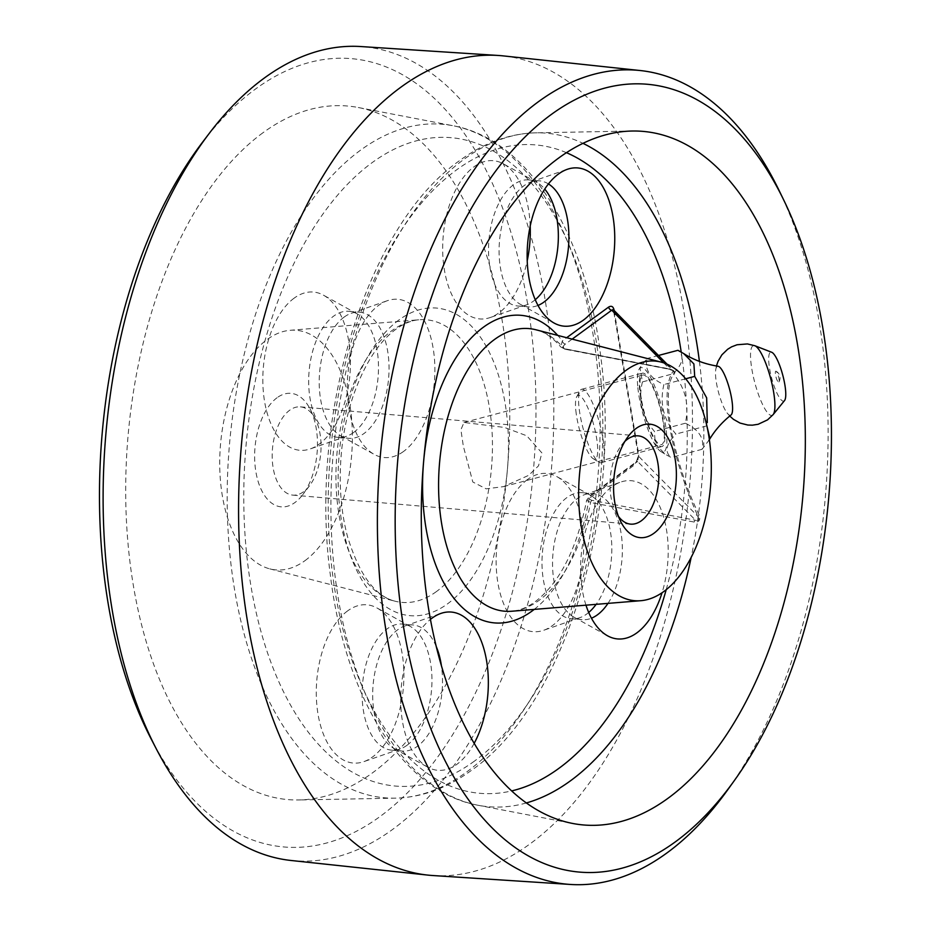 <?xml version="1.0" encoding="UTF-8"?>
<svg xmlns="http://www.w3.org/2000/svg" width="931" height="931" viewBox="0 0 931 931"><rect width="100%" height="100%" fill="white"/><g stroke="black" fill="none" stroke-linecap="round" stroke-linejoin="round"><path stroke-width="0.7" stroke-dasharray="4.66 3.49" d="M585.971 605.173A79.414 43.443 -85.1 0 1 611.923 486.797A79.414 43.443 -85.1 0 1 620.698 482.083A79.414 43.443 -85.1 0 1 661.545 510.793A79.414 43.443 -85.1 0 1 662.034 592.768M607.978 603.381A63.285 34.622 94.9 0 0 621.396 535.29A63.285 34.622 94.9 0 0 592.872 493.593A63.285 34.622 94.9 0 0 584.505 494.698A63.285 34.622 94.9 0 0 577.511 498.446A63.285 34.622 94.9 0 0 552.583 560.136A63.285 34.622 94.9 0 0 573.996 617.183A63.285 34.622 94.9 0 0 582.038 619.697A63.285 34.622 94.9 0 0 591.464 618.196M527.47 479.546A79.414 43.443 94.9 0 0 496.898 575.626A79.414 43.443 94.9 0 0 543.646 630.299A79.414 43.443 94.9 0 0 552.432 625.597A79.414 43.443 94.9 0 0 583.702 548.196A79.414 43.443 94.9 0 0 556.843 476.602A79.414 43.443 94.9 0 0 527.47 479.546M588.706 612.47A63.285 34.622 -85.1 0 1 586.844 613.936A63.285 34.622 -85.1 0 1 579.85 617.684A63.285 34.622 -85.1 0 1 571.483 618.789A63.285 34.622 -85.1 0 1 542.063 566.746A63.285 34.622 -85.1 0 1 566.956 497.538A63.285 34.622 -85.1 0 1 582.306 492.685A63.285 34.622 -85.1 0 1 590.359 495.199A63.285 34.622 -85.1 0 1 611.667 543.052A63.285 34.622 -85.1 0 1 596.119 604.347M474.17 743.357A79.414 43.443 -85.1 0 1 457.028 764.2A79.414 43.443 -85.1 0 1 427.655 767.144A79.414 43.443 -85.1 0 1 400.749 697.086A79.414 43.443 -85.1 0 1 430.436 619.394M436.232 646.498A63.285 34.622 94.9 0 0 413.003 624.957A63.285 34.622 94.9 0 0 404.648 626.063A63.285 34.622 94.9 0 0 397.642 629.81A63.285 34.622 94.9 0 0 372.726 691.489A63.285 34.622 94.9 0 0 394.127 748.547A63.285 34.622 94.9 0 0 402.18 751.061A63.285 34.622 94.9 0 0 417.542 746.208A63.285 34.622 94.9 0 0 441.422 665.793M347.612 610.899A79.414 43.443 94.9 0 0 317.04 706.99A79.414 43.443 94.9 0 0 363.788 761.663A79.414 43.443 94.9 0 0 372.575 756.95A79.414 43.443 94.9 0 0 403.845 679.549A79.414 43.443 94.9 0 0 376.985 607.966A79.414 43.443 94.9 0 0 347.612 610.899M406.987 745.3A63.285 34.622 -85.1 0 1 399.981 749.048A63.285 34.622 -85.1 0 1 391.625 750.153A63.285 34.622 -85.1 0 1 362.194 698.11A63.285 34.622 -85.1 0 1 387.087 628.902A63.285 34.622 -85.1 0 1 402.448 624.049A63.285 34.622 -85.1 0 1 410.501 626.563A63.285 34.622 -85.1 0 1 431.903 683.61A63.285 34.622 -85.1 0 1 406.987 745.3M403.565 451.442A79.414 43.443 -85.1 0 1 374.192 454.386A79.414 43.443 -85.1 0 1 347.333 382.792A79.414 43.443 -85.1 0 1 378.603 305.391A79.414 43.443 -85.1 0 1 387.377 300.69A79.414 43.443 -85.1 0 1 434.125 355.363A79.414 43.443 -85.1 0 1 403.565 451.442M344.191 317.052A63.285 34.622 94.9 0 0 319.263 378.731A63.285 34.622 94.9 0 0 340.676 435.789A63.285 34.622 94.9 0 0 348.718 438.303A63.285 34.622 94.9 0 0 364.079 433.45A63.285 34.622 94.9 0 0 388.972 364.23A63.285 34.622 94.9 0 0 359.541 312.199A63.285 34.622 94.9 0 0 351.185 313.305A63.285 34.622 94.9 0 0 344.191 317.052M294.149 298.141A79.414 43.443 94.9 0 0 263.578 394.232A79.414 43.443 94.9 0 0 310.326 448.905A79.414 43.443 94.9 0 0 319.112 444.192A79.414 43.443 94.9 0 0 350.382 366.791A79.414 43.443 94.9 0 0 323.523 295.208A79.414 43.443 94.9 0 0 294.149 298.141M353.524 432.543A63.285 34.622 -85.1 0 1 346.53 436.29A63.285 34.622 -85.1 0 1 338.162 437.395A63.285 34.622 -85.1 0 1 308.743 385.353A63.285 34.622 -85.1 0 1 333.624 316.144A63.285 34.622 -85.1 0 1 348.985 311.291A63.285 34.622 -85.1 0 1 357.039 313.805A63.285 34.622 -85.1 0 1 378.44 370.852A63.285 34.622 -85.1 0 1 353.524 432.543M694.142 522.047A3.165 2.153 -78.7 0 1 695.562 520.254L592.069 500.354C588.567 499.26 588.311 497.585 591.313 495.339L637.63 461.508A3.165 2.386 -126.1 0 0 636.257 461.869A3.165 2.386 -126.1 0 0 635.489 464.197L586.658 500.261L590.568 502.507L694.142 522.047C699.123 522.431 700.775 520.045 699.1 514.878A3.165 1.85 155.5 0 0 698.087 516.589L638.526 456.202L613.506 310.454A3.165 1.14 170.3 0 1 613.645 310.011M699.1 514.878C686.787 489.857 677.349 460.961 670.785 428.202C666.538 397.7 667.888 379.324 674.859 373.04C675.359 371.399 673.055 370.003 667.958 368.851L564.291 348.776L560.823 346.995L562.312 340.886L566.665 337.709M534.219 609.398A154.371 84.453 -85.1 0 0 589.172 498.027A3.165 2.386 53.9 0 1 589.94 495.699L636.257 461.869L638.375 455.946L613.506 310.454A3.165 1.14 170.3 0 0 613.645 310.71L673.218 371.097C666.352 380.756 665.223 399.655 669.831 427.806C674.928 456.458 684.355 486.052 698.087 516.589C699.542 519.929 698.704 521.151 695.562 520.254L637.63 461.508L638.526 456.202A3.165 1.14 -9.7 0 1 638.375 455.946L638.375 455.946A3.165 1.14 -9.7 0 1 638.864 455.189L635.489 464.197M548.429 183.919A63.285 34.622 94.9 0 0 539.41 180.835A63.285 34.622 94.9 0 0 531.042 181.941A63.285 34.622 94.9 0 0 524.048 185.688A63.285 34.622 94.9 0 0 499.132 247.378A63.285 34.622 94.9 0 0 520.534 304.425A63.285 34.622 94.9 0 0 528.587 306.939A63.285 34.622 94.9 0 0 538.002 305.438M530.205 226.058A79.414 43.443 94.9 0 0 503.38 163.844A79.414 43.443 94.9 0 0 474.007 166.789A79.414 43.443 94.9 0 0 443.435 262.868A79.414 43.443 94.9 0 0 490.195 317.541A79.414 43.443 94.9 0 0 498.969 312.839A79.414 43.443 94.9 0 0 527.225 260.808M535.244 299.724A63.285 34.622 -85.1 0 1 533.382 301.179A63.285 34.622 -85.1 0 1 526.387 304.926A63.285 34.622 -85.1 0 1 518.02 306.031A63.285 34.622 -85.1 0 1 488.6 254A63.285 34.622 -85.1 0 1 513.493 184.78A63.285 34.622 -85.1 0 1 528.855 179.927A63.285 34.622 -85.1 0 1 536.896 182.441A63.285 34.622 -85.1 0 1 544.74 189.086M641.343 398.934A36.076 8.204 75.1 0 1 642.879 374.995A36.076 8.204 75.1 0 1 662.919 420.8A36.076 8.204 75.1 0 1 661.382 444.727A36.076 8.204 75.1 0 1 641.343 398.934M541.889 452.932L526.771 435.789L504.451 427.434L463.987 422.488L460.903 429.75L463.335 446.182L472.808 482.002L486.18 488.845L503.555 486.634L528.645 475.357L538.514 465.861L541.889 452.932M624.876 441.422A44.304 24.229 94.9 0 0 621.501 445.227A44.304 24.229 94.9 0 0 615.775 512.05A44.304 24.229 94.9 0 0 618.44 516.368M277.101 397.712A56.954 31.154 94.9 0 0 255.932 472.087A56.954 31.154 94.9 0 0 295.011 502.472A56.954 31.154 94.9 0 0 302.656 494.78A56.954 31.154 94.9 0 0 310.035 408.884A56.954 31.154 94.9 0 0 277.101 397.712M303.576 491.731A44.304 24.229 -85.1 0 1 292.823 495.129A44.304 24.229 -85.1 0 1 272.224 458.704A44.304 24.229 -85.1 0 1 289.646 410.257A44.304 24.229 -85.1 0 1 300.399 406.859A44.304 24.229 -85.1 0 1 315.26 418.938A44.304 24.229 -85.1 0 1 309.523 485.761A44.304 24.229 -85.1 0 1 303.576 491.731M202.423 142.373A395.605 216.423 -85.1 0 1 255.536 89.004A395.605 216.423 -85.1 0 1 526.946 300.015A395.605 216.423 -85.1 0 1 379.918 816.615A395.605 216.423 -85.1 0 1 151.206 739.051M290.996 860.477A408.488 223.463 94.9 0 0 392.684 829.381A408.488 223.463 94.9 0 0 553.247 380.36A408.488 223.463 94.9 0 0 360.867 46.55M779.142 190.576A408.476 223.463 -85.1 0 1 727.705 789.837M432.892 875.536A411.351 225.034 94.9 0 0 530.181 843.777A411.351 225.034 94.9 0 0 692.047 396.222A411.351 225.034 94.9 0 0 503.252 55.895M263.019 132.714A348.066 190.413 94.9 0 0 126.558 523.129A348.066 190.413 94.9 0 0 298.851 799.962A348.066 190.413 94.9 0 0 372.447 772.893A348.066 190.413 94.9 0 0 509.629 402.041A348.066 190.413 94.9 0 0 358.295 107.519A348.066 190.413 94.9 0 0 263.019 132.714M304.961 560.671A120.239 65.775 94.9 0 0 351.976 423.756A120.239 65.775 94.9 0 0 290.274 330.284A120.239 65.775 94.9 0 0 267.162 339.512A120.239 65.775 94.9 0 0 219.728 465.558A120.239 65.775 94.9 0 0 269.804 568.864A120.239 65.775 94.9 0 0 304.961 560.671M572.158 339.128L565.443 344.028C562.452 346.274 562.696 347.938 566.199 349.032L669.692 368.932A3.165 2.153 -78.7 0 1 668.586 369.13L668.586 369.13A3.165 2.153 -78.7 0 1 667.958 368.851M565.443 344.028A3.165 2.386 53.9 0 1 562.312 340.886A154.371 84.453 -85.1 0 0 557.739 335.404M592.069 500.354A3.165 2.118 -79.4 0 0 590.568 502.507A141.838 77.587 94.9 0 1 539.119 600.332A141.838 77.587 94.9 0 1 511.852 611.225C519.219 610.724 526.969 607.571 535.104 601.763C559.624 582.957 576.813 549.115 586.658 500.261L589.94 495.699A3.165 2.386 53.9 0 1 591.313 495.339M566.199 349.032A3.165 2.118 -79.4 0 1 565.129 349.241L565.129 349.241A3.165 2.118 -79.4 0 1 564.291 348.776A141.838 77.587 94.9 0 0 536.012 329.795C544.46 331.82 552.723 337.557 560.823 346.995L565.129 349.241L668.586 369.13L673.695 370.899L667.027 364.126M663.687 362.846L669.692 368.932L673.695 370.899M673.218 371.097A3.165 3.037 37.8 0 0 674.859 373.04M575.835 410.49A32.911 7.483 -104.9 0 0 593.128 458.634A32.911 7.483 -104.9 0 0 597.388 444.029A32.911 7.483 -104.9 0 0 587.857 407.825A32.911 7.483 -104.9 0 0 576.708 396.781A32.911 7.483 -104.9 0 0 575.835 410.49M603.812 445.344A37.973 8.635 75.1 0 1 601.123 462.695A37.973 8.635 75.1 0 1 598.901 462.195A37.973 8.635 75.1 0 1 578.942 406.638A37.973 8.635 75.1 0 1 579.955 390.822A37.973 8.635 75.1 0 1 581.631 389.298A37.973 8.635 75.1 0 1 594.304 407.138A37.973 8.635 75.1 0 1 603.812 445.344M637.84 387.61A43.664 9.927 -104.9 0 0 660.789 451.5A43.664 9.927 -104.9 0 0 666.433 432.124A43.664 9.927 -104.9 0 0 653.783 384.072A43.664 9.927 -104.9 0 0 639.003 369.421A43.664 9.927 -104.9 0 0 637.84 387.61M642.425 381.919C638.003 400.516 642.018 417.018 654.481 431.425L655.168 443.866L665.362 454.328L671.228 457.505C664.373 451.989 665.933 444.18 675.929 434.067C663.535 419.939 659.52 403.437 663.873 384.561C649.931 378.172 644.357 369.491 647.126 358.482L639.969 367.652L642.425 381.919L673.264 373.738C682.982 363.777 684.553 355.968 677.966 350.3M664.571 429.214A37.973 8.635 75.1 0 1 661.871 446.566A37.973 8.635 75.1 0 1 649.21 428.714A37.973 8.635 75.1 0 1 639.702 390.508A37.973 8.635 75.1 0 1 642.39 373.168A37.973 8.635 75.1 0 1 655.052 391.008A37.973 8.635 75.1 0 1 664.571 429.214M777.688 381.314A5.656 1.292 75.1 0 1 775.5 374.762A5.656 1.292 75.1 0 1 776.058 371.236A5.656 1.292 75.1 0 1 776.757 372.004A5.656 1.292 75.1 0 1 778.735 377.439A5.656 1.292 75.1 0 1 778.898 381.943A5.656 1.292 75.1 0 1 777.688 381.314M731.056 414.97A25.312 5.749 75.1 0 1 727.006 412.852A25.312 5.749 75.1 0 1 715.764 377.87A25.312 5.749 75.1 0 1 715.671 370.131A25.312 5.749 75.1 0 1 718.138 366.279M784.542 400.551A25.312 5.749 75.1 0 1 775.965 390.904A25.312 5.749 75.1 0 1 768.936 363.753A25.312 5.749 75.1 0 1 771.718 352.279M709.375 439.665L702.067 449.312C704.651 438.478 699.065 429.785 685.321 423.244C689.464 404.613 685.449 388.111 673.264 373.738M706.769 425.874L675.929 434.067M702.067 449.312L671.228 457.505M685.321 423.244L654.481 431.425M658.485 355.467L647.126 358.482M685.682 378.777L663.873 384.561M669.831 427.806A3.165 1.14 -9.7 0 0 670.785 428.202M436.499 591.522A141.838 77.587 -85.1 0 1 395.023 601.193A141.838 77.587 -85.1 0 1 335.963 479.337A141.838 77.587 -85.1 0 1 391.904 330.656A141.838 77.587 -85.1 0 1 419.183 319.764A141.838 77.587 -85.1 0 1 491.964 430.029A141.838 77.587 -85.1 0 1 436.499 591.522M399.027 319.903A154.371 84.453 94.9 0 0 341.654 521.488A154.371 84.453 94.9 0 0 447.555 603.835A154.371 84.453 94.9 0 0 504.928 402.25A154.371 84.453 94.9 0 0 399.027 319.903M566.432 152.684A325.396 178.007 94.9 0 0 456.586 169.873A325.396 178.007 94.9 0 0 330.377 553.829A325.396 178.007 94.9 0 0 511.643 790.919M526.341 802.953A338.011 184.908 -85.1 0 1 477.987 805.257A338.011 184.908 -85.1 0 1 331.029 519.242A338.011 184.908 -85.1 0 1 464.243 159.108A338.011 184.908 -85.1 0 1 535.709 132.83A338.011 184.908 -85.1 0 1 582.957 143.339M474.438 761.104A325.396 178.007 -85.1 0 1 251.207 587.554A325.396 178.007 -85.1 0 1 372.144 162.634A325.396 178.007 -85.1 0 1 595.375 336.184A325.396 178.007 -85.1 0 1 474.438 761.104M360.518 150.205A338.011 184.908 94.9 0 0 228.014 529.332A338.011 184.908 94.9 0 0 395.326 798.158A338.011 184.908 94.9 0 0 466.792 771.88A338.011 184.908 94.9 0 0 600.006 411.746A338.011 184.908 94.9 0 0 453.048 125.732A338.011 184.908 94.9 0 0 360.518 150.205M666.2 589.695A325.396 178.007 94.9 0 0 681.224 352.104M614.123 310.5L638.864 455.189M699.402 361.379A338.011 184.908 -85.1 0 1 691.163 557.413M773.161 414.586A36.1 8.204 75.1 0 1 760.93 400.83A36.1 8.204 75.1 0 1 750.898 362.112A36.1 8.204 75.1 0 1 754.878 345.738M573.996 617.183L607.512 635.78M579.85 617.684L543.646 630.299M394.127 748.547L427.655 767.144M399.981 749.048L363.788 761.663M340.676 435.789L374.192 454.386M346.53 436.29L310.326 448.905M571.483 618.789L582.038 619.697M391.625 750.153L402.18 751.061M338.162 437.395L348.718 438.303M269.804 568.864L395.023 601.193C375.007 596.212 359.168 574.648 347.496 536.5C340.746 510.875 338.709 483.014 341.374 452.92C343.225 433.322 347.03 414.76 352.779 397.223C363.905 364.917 378.289 342.247 395.931 329.225C404.066 323.418 411.816 320.264 419.183 319.764L290.274 330.284M520.534 304.425L554.05 323.022M526.387 304.926L490.195 317.541M518.02 306.031L528.587 306.939M463.987 422.488L642.879 374.995M615.775 512.05L621 522.105M621.501 445.227L628.367 436.208M632.172 131.027L535.709 132.83C509.362 133.529 484.015 142.769 459.681 160.563C366.581 225.139 308.557 416.204 330.412 575.405C345.052 697.005 402.46 791.501 477.987 805.257L572.74 823.47M358.295 107.519L453.048 125.732C528.575 139.487 585.983 233.984 600.623 355.584C622.467 514.773 564.454 705.849 471.354 770.426C447.008 788.22 421.673 797.46 395.326 798.158L298.851 799.962M292.823 495.129L630.624 524.13M300.399 406.859L638.201 435.859M315.26 418.938L310.035 408.884M309.523 485.761L302.656 494.78M503.555 486.634L661.382 444.727M528.855 179.927L539.41 180.835M536.896 182.441L503.38 163.844M531.042 181.941L567.247 169.326M348.985 311.291L359.541 312.199M402.448 624.049L413.003 624.957M582.306 492.685L592.872 493.593M357.039 313.805L323.523 295.208M351.185 313.305L387.377 300.69M410.501 626.563L376.985 607.966M404.648 626.063L440.84 613.448M590.359 495.199L556.843 476.602M584.505 494.698L620.698 482.083M593.128 458.634L598.901 462.195M660.789 451.5L665.362 454.328M601.123 462.695L661.871 446.566M778.898 381.943A7.599 7.599 0 0 0 776.058 371.236M727.006 412.852L729.729 416.052M715.671 370.131L716.451 366.011M581.631 389.298L642.39 373.168M639.003 369.421L639.969 367.652M576.708 396.781L579.955 390.822"/><path stroke-width="1.4" d="M662.034 592.768A79.414 43.443 -85.1 0 1 636.885 632.847A79.414 43.443 -85.1 0 1 607.512 635.78A79.414 43.443 -85.1 0 1 585.971 605.173M591.464 618.196A63.285 34.622 94.9 0 0 597.399 614.844A63.285 34.622 94.9 0 0 607.978 603.381M430.436 619.394A79.414 43.443 -85.1 0 1 432.054 618.149A79.414 43.443 -85.1 0 1 440.84 613.448A79.414 43.443 -85.1 0 1 484.655 651.653A79.414 43.443 -85.1 0 1 474.17 743.357M583.423 320.089A79.414 43.443 -85.1 0 1 554.05 323.022A79.414 43.443 -85.1 0 1 527.19 251.44A79.414 43.443 -85.1 0 1 558.46 174.039A79.414 43.443 -85.1 0 1 567.247 169.326A79.414 43.443 -85.1 0 1 613.995 223.999A79.414 43.443 -85.1 0 1 583.423 320.089M538.002 305.438A63.285 34.622 94.9 0 0 543.937 302.086A63.285 34.622 94.9 0 0 568.829 241.362A63.285 34.622 94.9 0 0 548.429 183.919M653.923 533.277A56.954 31.154 -85.1 0 1 621 522.105A56.954 31.154 -85.1 0 1 628.367 436.208A56.954 31.154 -85.1 0 1 636.024 428.516A56.954 31.154 -85.1 0 1 675.091 458.902A56.954 31.154 -85.1 0 1 653.923 533.277M618.44 516.368A44.304 24.229 94.9 0 0 630.624 524.13A44.304 24.229 94.9 0 0 641.378 520.732A44.304 24.229 94.9 0 0 658.799 472.285A44.304 24.229 94.9 0 0 638.201 435.859A44.304 24.229 94.9 0 0 627.447 439.257A44.304 24.229 94.9 0 0 624.876 441.422M640.225 70.535L503.252 55.895A411.351 225.034 94.9 0 0 498.132 55.453L360.867 46.55A408.488 223.463 94.9 0 0 264.264 78.076A408.488 223.463 94.9 0 0 209.405 133.191A408.488 223.463 94.9 0 0 156.524 749.292A408.488 223.463 94.9 0 0 290.996 860.477L427.783 875.093A411.351 225.034 94.9 0 0 432.892 875.536L570.354 884.45A408.476 223.463 -85.1 0 1 377.974 550.64A408.476 223.463 -85.1 0 1 538.537 101.63A408.476 223.463 -85.1 0 1 640.225 70.535A408.476 223.463 -85.1 0 1 779.142 190.576L784.042 200.677A395.372 216.295 94.9 0 0 551.152 114.583A395.372 216.295 94.9 0 0 404.205 630.892A395.372 216.295 94.9 0 0 675.452 841.775A395.372 216.295 94.9 0 0 734.245 780.713A395.372 216.295 94.9 0 0 784.042 200.677M734.245 780.713L727.705 789.837A408.476 223.463 -85.1 0 1 666.957 852.924A408.476 223.463 -85.1 0 1 570.354 884.45M558.588 158.095A348.066 190.413 94.9 0 0 421.406 528.948A348.066 190.413 94.9 0 0 572.74 823.47A348.066 190.413 94.9 0 0 668.016 798.274A348.066 190.413 94.9 0 0 804.465 407.859A348.066 190.413 94.9 0 0 632.172 131.027A348.066 190.413 94.9 0 0 558.588 158.095M498.132 55.453A411.351 225.034 94.9 0 0 400.854 87.211A411.351 225.034 94.9 0 0 238.988 534.766A411.351 225.034 94.9 0 0 427.783 875.093M663.873 591.476A120.239 65.775 94.9 0 0 711.296 465.43A120.239 65.775 94.9 0 0 661.231 362.124A120.239 65.775 94.9 0 0 626.074 370.317A120.239 65.775 94.9 0 0 579.059 507.232A120.239 65.775 94.9 0 0 640.749 600.704A120.239 65.775 94.9 0 0 663.873 591.476M527.225 260.808A79.414 43.443 94.9 0 0 530.205 226.058M156.524 749.292L151.206 739.051A395.605 216.423 -85.1 0 1 202.423 142.373L209.405 133.191M544.74 189.086A63.285 34.622 -85.1 0 1 557.937 245.947A63.285 34.622 -85.1 0 1 535.244 299.724M566.665 337.709L608.63 307.067A3.165 2.386 -126.1 0 0 611.76 310.198L572.158 339.128M667.027 364.126L613.168 309.523L611.76 310.198L663.687 362.846M441.422 665.793A63.285 34.622 94.9 0 0 436.232 646.498M596.119 604.347A63.285 34.622 -85.1 0 1 588.706 612.47M658.485 355.467L677.966 350.3L683.761 353.617C693.758 359.971 705.221 364.184 718.138 366.279A25.312 5.749 75.1 0 1 732.336 403.67A25.312 5.749 75.1 0 1 731.056 414.97C721.769 422.453 714.38 430.948 708.91 440.468M785.508 389.565A25.312 5.749 75.1 0 1 784.542 400.551L773.161 414.586A36.1 8.204 75.1 0 0 774.545 398.91A36.1 8.204 75.1 0 0 754.878 345.738L771.718 352.279A25.312 5.749 75.1 0 1 785.508 389.565M683.761 353.617L693.886 363.928L694.712 376.368L706.652 397.84L707.292 422.604M706.908 426.037L709.922 438.478M694.712 376.368L685.682 378.777M661.231 362.124L536.012 329.795A141.838 77.587 94.9 0 0 494.536 339.466A141.838 77.587 94.9 0 0 439.071 500.959A141.838 77.587 94.9 0 0 511.852 611.225L640.749 600.704M534.219 609.398A154.371 84.453 -85.1 0 1 532.008 611.073A154.371 84.453 -85.1 0 1 426.107 528.738A154.371 84.453 -85.1 0 1 483.48 327.153A154.371 84.453 -85.1 0 1 557.739 335.404M511.643 790.919A325.396 178.007 94.9 0 0 558.891 768.354A325.396 178.007 94.9 0 0 666.2 589.695M691.163 557.413A338.011 184.908 -85.1 0 1 570.505 780.783A338.011 184.908 -85.1 0 1 526.341 802.953M681.224 352.104A325.396 178.007 94.9 0 0 566.432 152.684M613.645 310.011A3.165 1.14 170.3 0 1 613.995 309.697C613.11 306.38 611.33 305.508 608.63 307.067M613.995 309.697L614.123 310.5M582.957 143.339A338.011 184.908 -85.1 0 1 699.402 361.379M729.729 416.052L733.442 419.322L740.029 423.07L747.802 425.036L752.388 425.176L758.16 424.28L767.563 419.858L773.161 414.586M716.451 366.011L718.045 361.321L721.909 354.804L727.681 349.241L731.603 346.844L737.061 344.761L747.418 343.935L754.878 345.738"/></g></svg>
